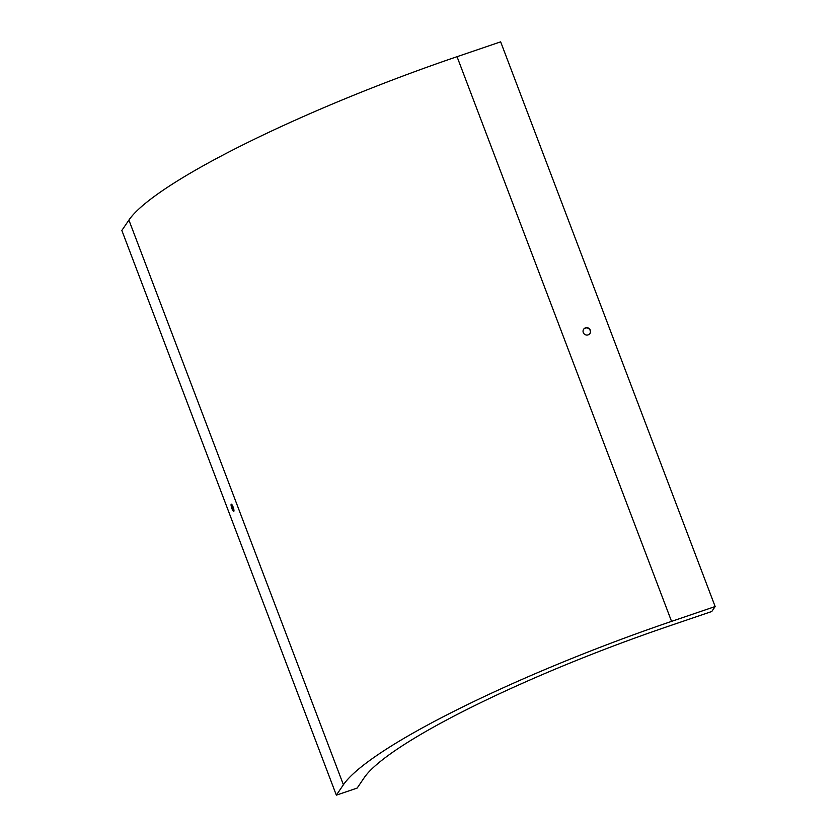<?xml version="1.0" encoding="UTF-8"?>
<svg xmlns="http://www.w3.org/2000/svg" width="837" height="837" viewBox="0 0 837 837"><rect width="100%" height="100%" fill="white"/><g stroke="black" fill="none" stroke-linecap="round" stroke-linejoin="round"><path stroke-width="1.26" d="M233.921 510.068A3.808 0.816 71.2 0 1 232.236 505.109M128.908 220.079L121.846 230.457L336.348 795.15L357.169 788.067L364.231 777.678A282.969 44.267 159.2 0 1 668.188 626.338L711.785 611.502L715.154 606.543L500.652 41.85L457.044 56.686A305.495 47.793 159.2 0 0 128.908 220.079L343.411 784.761L336.348 795.15M231.943 508.614A3.808 0.816 71.2 0 1 231.294 504.177A3.808 0.816 71.2 0 1 233.188 507.232A3.808 0.816 71.2 0 1 233.847 511.292A3.808 0.816 71.2 0 1 233.743 511.386A3.808 0.816 71.2 0 1 231.943 508.614M589.855 333.649A3.808 3.662 34.2 0 0 587.114 327.978A3.808 3.662 34.2 0 0 583.567 329.37M590.315 330.176A3.808 3.662 34.2 0 0 583.661 329.234A3.808 3.662 34.2 0 0 584.739 334.402A3.808 3.662 34.2 0 0 590.315 330.176M715.154 606.543L671.556 621.378A305.495 47.793 159.2 0 0 343.411 784.761M671.556 621.378L457.044 56.686"/></g></svg>
